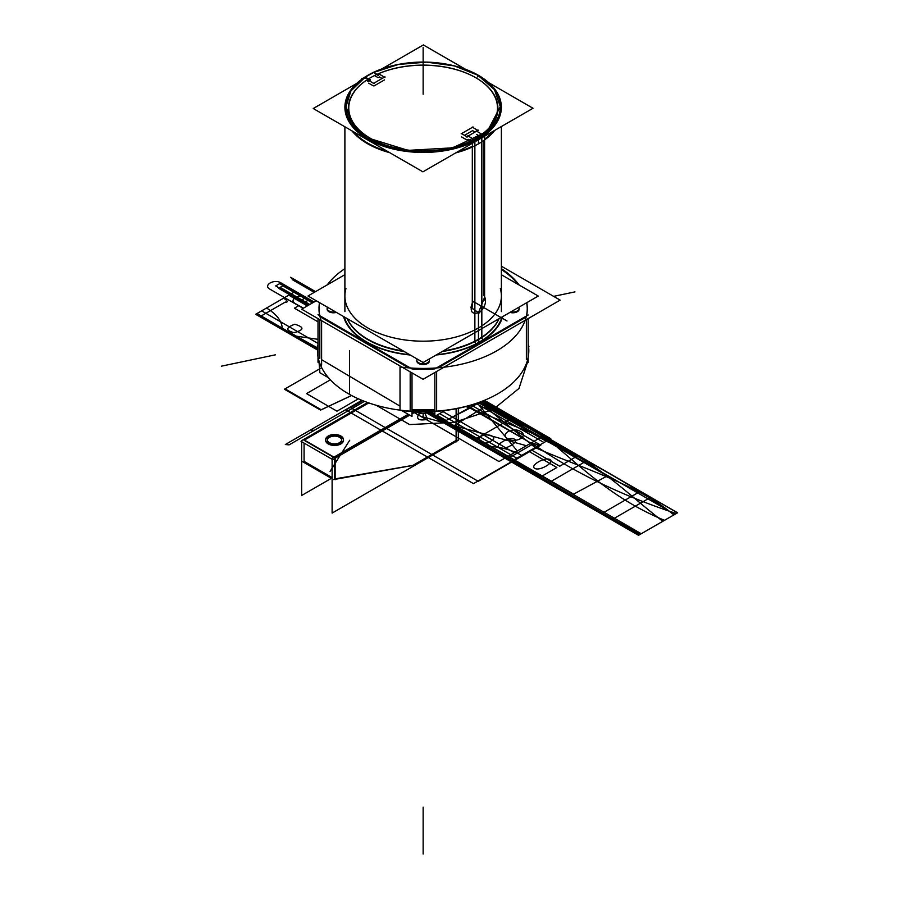 <?xml version="1.0" encoding="UTF-8"?>
<svg xmlns="http://www.w3.org/2000/svg" width="899" height="899" viewBox="0 0 899 899"><rect width="100%" height="100%" fill="white"/><g stroke="black" fill="none" stroke-linecap="round" stroke-linejoin="round"><path stroke-width="1.35" d="M456.726 408.629L456.726 441.847L456.119 441.488L414.911 465.277M335.147 478.864L412.978 465.345L335.147 478.864L412.978 465.345L335.147 478.864L412.978 465.345L456.119 440.431L456.119 408.742L456.119 440.431L412.978 465.345L456.119 440.431L456.119 408.742L456.119 440.431L412.978 465.345L456.119 440.431L456.119 408.742M415.237 411.978L412 413.843M409.719 415.158L332.72 459.614L301.03 441.319L301.648 440.971M368.759 402.921L304.435 440.061M304.076 440.274L333.63 457.333M334.911 457.647L409.112 414.81M412 413.135L414.596 411.641M340.878 443.926A8.956 5.169 180 0 1 328.202 443.926A8.956 5.169 180 0 1 328.202 436.611A8.956 5.169 180 0 1 340.878 436.611A8.956 5.169 180 0 1 340.878 443.926A8.956 5.169 0 0 0 340.878 436.611A8.956 5.169 0 0 0 328.202 436.611A8.956 5.169 0 0 0 328.202 443.926A8.956 5.169 0 0 0 340.878 443.926A8.956 5.169 180 0 1 328.202 443.926A8.956 5.169 180 0 1 328.202 436.611A8.956 5.169 180 0 1 340.878 436.611A8.956 5.169 180 0 1 340.878 443.926A8.956 5.169 0 0 0 340.878 436.611A8.956 5.169 0 0 0 328.202 436.611A8.956 5.169 0 0 0 328.202 443.926A8.956 5.169 0 0 0 340.878 443.926M458.546 408.258L458.546 440.083L456.726 441.139M414.461 465.547L332.113 513.093L332.113 458.209L408.191 414.282M412.922 411.551L412 412.079M334.54 458.569L334.54 478.965M332.113 478.74L301.895 461.299M333.585 479.594L414.608 465.109M304.076 443.083L304.076 461.378L332.113 477.56L304.076 461.378L304.076 443.083L304.076 461.378L332.113 477.56L304.076 461.378L304.076 443.083L304.076 461.378L332.113 477.56M457.591 440.285L412.731 466.188M367.624 402.527L301.648 440.622L301.648 495.495L331.383 478.324M303.469 439.566L335.147 457.793L335.147 479.74M341.26 443.151A8.956 5.169 180 0 1 331.371 444.567A8.956 5.169 180 0 1 325.584 439.723A8.956 5.169 180 0 1 328.618 435.846M327.82 436.251A8.956 5.169 180 0 1 337.709 434.835A8.956 5.169 180 0 1 343.508 439.678A8.956 5.169 180 0 1 340.463 443.555M329.787 436.611A7.181 4.147 0 0 0 327.36 439.723A7.181 4.147 0 0 0 332.001 443.6A7.181 4.147 0 0 0 339.923 442.465M341.699 439.982A7.181 4.147 0 0 0 337.058 436.386A7.181 4.147 0 0 0 329.461 437.341A7.181 4.147 0 0 0 327.36 440.274A7.181 4.147 0 0 0 331.787 444.106A7.181 4.147 0 0 0 339.62 443.207A7.181 4.147 0 0 0 341.721 440.274M339.294 442.791A7.181 4.147 0 0 0 341.721 439.69A7.181 4.147 0 0 0 337.08 435.801A7.181 4.147 0 0 0 329.158 436.948M381.524 69.099L423.35 44.95L465.997 69.571M487.325 81.888L533.017 108.262L422.912 171.833L313.245 108.521L358.128 82.607M368.253 81.472L366.309 80.348A74.797 43.186 0 0 0 375.501 141.682A74.797 43.186 0 0 1 366.286 80.337A74.797 43.186 0 0 0 375.501 141.682A74.797 43.186 0 0 1 366.286 80.337A74.797 43.186 0 0 0 375.501 141.682M470.773 141.682A74.797 43.186 0 0 0 471.627 141.267A74.797 43.186 0 0 1 470.773 141.682A74.797 43.186 0 0 0 471.627 141.267A74.797 43.186 0 0 1 470.773 141.682M470.997 140.907L468.188 139.278L470.997 140.907L468.188 139.278L470.997 140.907L468.188 139.278L467.356 139.761M466.502 139.761L461.648 136.963M464.491 135.322L472.616 130.625L464.491 135.322L472.616 130.625L464.491 135.322L472.616 130.625L475.043 132.029M476.627 134.4L479.493 136.052M482.561 134.614A74.797 43.186 0 0 0 475.717 77.685A74.797 43.186 0 0 0 377.029 74.392A74.797 43.186 0 0 1 475.717 77.685A74.797 43.186 0 0 1 482.561 134.614A74.797 43.186 0 0 0 475.717 77.685A74.797 43.186 0 0 0 377.029 74.392A74.797 43.186 0 0 1 475.717 77.685A74.797 43.186 0 0 1 482.561 134.614A74.797 43.186 0 0 0 476.021 77.865M374.535 75.572L377.76 77.438M378.614 77.438L379.445 76.954L378.614 77.438L379.445 76.954L378.614 77.438L379.445 76.954L382.075 78.471M384.525 79.887L374.186 85.855M373.332 85.855L368.68 83.169M321.606 365.073L321.606 321.662A104.127 60.109 180 0 1 319.01 308.312A104.127 60.109 180 0 1 319.482 302.615A104.127 60.109 180 0 0 319.01 308.312A104.127 60.109 180 0 1 319.482 302.615M485.763 399.752A104.127 60.109 180 0 1 400.021 410.349A104.127 60.109 180 0 0 485.763 399.752A104.127 60.109 180 0 1 400.021 410.349L400.021 366.927A104.127 60.109 180 0 0 527.252 308.312A104.127 60.109 180 0 1 400.021 366.927L400.021 410.349L400.021 366.927A104.127 60.109 180 0 0 527.252 308.312A104.127 60.109 180 0 0 526.803 302.671A104.127 60.109 180 0 1 527.252 308.312A104.127 60.109 180 0 0 526.803 302.671M327.27 284.859A104.127 60.109 180 0 1 344.89 268.655A104.127 60.109 180 0 0 327.27 284.859A104.127 60.109 180 0 1 344.89 268.655M501.372 268.655A104.127 60.109 180 0 1 519.094 284.972A104.127 60.109 180 0 0 501.372 268.655A104.127 60.109 180 0 1 519.094 284.972M410.191 411.337L410.191 409.562M412 409.686L434.846 409.652M436.633 409.528L436.633 411.304M321.606 321.662A104.127 60.109 180 0 1 319.01 308.312A104.127 60.109 180 0 0 321.606 321.662M526.376 359.488L526.376 357.712M364.443 77.685L364.443 77.404A78.247 45.175 180 0 1 365.016 77.033A78.247 45.175 180 0 0 344.89 107.273A78.247 45.175 180 0 0 395.481 149.537A78.247 45.175 180 0 0 481.83 137.154L481.83 337.17M474.874 341.171L474.874 141.165A78.247 45.175 180 0 0 501.372 107.273A78.247 45.175 180 0 0 449.264 64.694M371.388 73.561L371.388 73.392A78.247 45.175 180 0 0 365.061 77.011A78.247 45.175 180 0 1 373.265 72.471M373.501 72.358A78.247 45.175 180 0 1 397.01 64.694M501.372 266.205L560.156 300.131L423.081 379.277L301.659 309.177L316.268 300.749M319.617 302.693A104.127 60.109 0 0 0 319.617 315.583A104.127 60.109 0 0 1 319.617 302.693A104.127 60.109 0 0 0 319.617 315.583A104.127 60.109 0 0 1 319.617 302.693M320.044 316.751L408.528 367.837M434.846 368.882A104.127 60.109 0 0 1 411.989 368.916A104.127 60.109 0 0 0 434.846 368.882A104.127 60.109 0 0 1 411.989 368.916A104.127 60.109 0 0 0 434.846 368.882L528.174 314.998M438.319 367.781L526.14 317.077M526.6 315.909A104.127 60.109 0 0 0 526.668 302.749A104.127 60.109 0 0 1 526.6 315.909A104.127 60.109 0 0 0 526.668 302.749A104.127 60.109 0 0 1 526.6 315.909M517.97 284.32A104.127 60.109 0 0 0 501.372 269.486A104.127 60.109 0 0 1 517.97 284.32A104.127 60.109 0 0 0 501.372 269.486A104.127 60.109 0 0 1 517.97 284.32M518.465 307.48A6.315 3.652 180 0 1 517.307 311.728A6.315 3.652 180 0 1 509.958 312.391A6.315 3.652 0 0 0 517.307 311.728A6.315 3.652 0 0 0 518.465 307.48A6.315 3.652 180 0 1 517.307 311.728A6.315 3.652 180 0 1 509.958 312.391A6.315 3.652 0 0 0 517.307 311.728A6.315 3.652 0 0 0 518.465 307.48M428.756 359.274A6.315 3.652 180 0 1 426.856 363.881A6.315 3.652 180 0 1 418.664 363.522A6.315 3.652 180 0 1 417.552 359.229A6.315 3.652 0 0 0 418.664 363.522A6.315 3.652 0 0 0 426.856 363.881A6.315 3.652 0 0 0 428.756 359.274A6.315 3.652 180 0 1 426.856 363.881A6.315 3.652 180 0 1 418.664 363.522A6.315 3.652 180 0 1 417.552 359.229A6.315 3.652 0 0 0 418.664 363.522A6.315 3.652 0 0 0 426.856 363.881A6.315 3.652 0 0 0 428.756 359.274M336.395 312.369A6.315 3.652 180 0 1 328.967 311.728A6.315 3.652 180 0 1 327.843 307.436A6.315 3.652 0 0 0 328.967 311.728A6.315 3.652 0 0 0 336.395 312.369A6.315 3.652 180 0 1 328.967 311.728A6.315 3.652 180 0 1 327.843 307.436A6.315 3.652 0 0 0 328.967 311.728A6.315 3.652 0 0 0 336.395 312.369M502.002 316.987A80.022 46.197 180 0 1 479.718 341.822A80.022 46.197 180 0 1 436.723 354.678A80.022 46.197 0 0 0 479.718 341.822A80.022 46.197 0 0 0 502.002 316.987A80.022 46.197 180 0 1 479.718 341.822A1.776 1.023 60 0 1 478.459 339.631A1.776 1.023 -120 0 0 479.718 341.822A80.022 46.197 0 0 0 502.002 316.987A80.022 46.197 0 0 1 479.718 341.822A1.776 1.023 60 0 1 478.459 339.631A78.247 45.175 180 0 1 442.218 351.498A78.247 45.175 180 0 0 478.459 339.631A78.247 45.175 180 0 1 442.218 351.498A78.247 45.175 180 0 0 478.459 339.631A1.776 1.023 -120 0 0 479.718 341.822A80.022 46.197 180 0 1 436.723 354.678A80.022 46.197 0 0 0 479.718 341.822A1.776 1.023 60 0 1 478.459 339.631A78.247 45.175 180 0 0 499.012 318.707M409.697 354.689A80.022 46.197 180 0 1 344.25 316.909A80.022 46.197 0 0 0 409.697 354.689A80.022 46.197 180 0 1 344.25 316.909A80.022 46.197 0 0 0 409.697 354.689A80.022 46.197 0 0 1 344.25 316.909M528.174 343.935A105.677 61.008 180 0 1 528.511 346.059M528.567 346.531A105.677 61.008 180 0 1 493.023 396.38M502.406 390.964A105.677 61.008 180 0 1 382.468 406.921A105.677 61.008 180 0 1 317.707 346.508M317.763 346.036A105.677 61.008 180 0 1 318.01 344.384M321.606 359.679L400.021 406.146L321.606 359.679M412 410.663A104.127 60.109 0 0 0 434.846 410.629A104.127 60.109 180 0 1 412 410.663A104.127 60.109 0 0 0 434.846 410.629A104.127 60.109 0 0 1 412 410.663M318.01 318.617L318.01 362.218L319.741 363.207M318.01 314.661L412 368.927M412 372.883L412 416.473L401.752 410.562M319.819 358.364L319.819 319.662L319.819 358.364M410.191 371.838L410.191 410.54L410.191 371.838M434.846 372.489L434.846 416.361L444.994 410.506M528.174 318.606L528.174 362.477L526.432 363.488M526.376 319.639L526.376 358.69L526.376 319.639M436.633 410.506L436.633 371.456L436.633 410.506M518.835 307.267A6.315 3.652 180 0 1 519.161 308.402A6.315 3.652 180 0 1 510.868 311.874M429.138 359.049A6.315 3.652 180 0 1 429.452 360.196A6.315 3.652 180 0 1 425.272 363.623A6.315 3.652 180 0 1 418.26 362.522M419.114 363.005A6.315 3.652 180 0 1 416.821 360.196A6.315 3.652 180 0 1 417.158 359.004M335.496 311.852A6.315 3.652 180 0 1 328.562 310.728M329.416 311.223A6.315 3.652 180 0 1 327.112 308.402A6.315 3.652 180 0 1 327.461 307.211M528.174 345.868L528.949 346.306M430.407 411.697A10.777 6.214 180 0 1 415.855 411.697M428.688 411.753L417.586 411.753M414.742 411.652A10.777 6.214 180 0 0 416.012 412.416L416.012 411.697M318.01 345.89L317.325 346.284M481.347 135.884L481.347 133.929L476.2 130.951M466.502 136.974L478.324 130.141L466.502 136.974M478.324 130.636L472.189 127.096M473.043 126.973L461.221 133.794M461.221 133.434L467.356 136.974M472.896 140.682L472.896 138.806L467.761 135.828M475.863 138.322A74.37 42.938 0 0 0 480.324 135.491A74.37 42.938 0 0 1 475.863 138.322M481.504 134.648A74.37 42.938 0 0 0 475.717 77.685A74.37 42.938 0 0 0 370.545 77.685A74.37 42.938 0 0 0 368.972 137.468A74.37 42.938 0 0 0 472.413 140.199A74.37 42.938 0 0 1 368.972 137.468A74.37 42.938 0 0 1 370.545 77.685A74.37 42.938 0 0 1 475.717 77.685A74.37 42.938 0 0 1 481.504 134.648M472.503 140.154A74.37 42.938 0 0 0 475.571 138.491A74.37 42.938 0 0 1 472.503 140.154M478.92 143.582A78.674 45.422 0 0 0 494.753 130.355A78.674 45.422 0 0 1 478.92 143.582M351.902 130.838A78.674 45.422 0 0 0 389.739 152.684A78.674 45.422 0 0 1 351.902 130.838M455.703 152.897A78.674 45.422 0 0 0 478.605 143.761A78.674 45.422 0 0 1 455.703 152.897M475.874 77.775A74.797 43.186 0 0 0 380.198 73.033M498.866 318.797A78.348 45.231 180 0 1 474.942 341.137A1.776 0.966 -117 0 0 475.223 342.834A1.776 0.966 -117 0 0 476.448 343.98A80.618 46.546 180 0 0 502.687 316.594M443.207 350.936A78.348 45.231 180 0 0 481.898 337.125A1.776 1.09 -123.2 0 0 482.212 338.799A1.776 1.09 -123.2 0 0 483.606 339.844A80.618 46.546 180 0 1 436.172 354.993M403.224 350.958A78.348 45.231 180 0 1 347.362 318.707M410.236 355.004A80.618 46.546 180 0 1 343.553 316.515M404.202 351.52A78.247 45.175 180 0 1 347.216 318.628A78.247 45.175 180 0 0 404.202 351.52A78.247 45.175 180 0 1 347.216 318.628A78.247 45.175 180 0 0 404.202 351.52M478.504 313.403C485.303 307.222 487.157 301.311 484.089 295.659M472.312 303.03C469.716 311.38 471.773 314.605 478.459 312.717C471.773 314.605 469.716 311.38 472.312 303.03L472.312 147.009L472.312 303.03C469.716 311.38 471.773 314.605 478.459 312.717L484.595 297.277L478.459 312.717L484.595 297.277L478.459 312.717L470.952 307.413M472.896 302.131L470.941 307.559L479.055 313.088M472.278 303.087L470.975 307.278M480.324 134.681L484.595 134.558L484.595 300.064M483.988 140.345L483.988 295.704L483.988 140.345M472.503 139.199L472.278 307.166M365.016 76.977L370.366 80.067M370.366 79.494L368.253 80.719M368.253 80.225L374.186 83.652M373.332 83.528L384.952 76.82M384.952 77.438L379.018 74.01M379.872 74.01L377.76 75.224M378.614 75.302L373.265 72.212M366.039 78.202L361.769 78.325L361.769 79.258M481.032 77.157A77.179 44.557 0 0 0 373.647 72.437M373.265 72.617A77.179 44.557 0 0 0 365.286 77.134M365.016 77.314A77.179 44.557 0 0 0 345.958 106.621A77.179 44.557 0 0 0 372.096 140.053L372.096 141.514M365.241 137.671L365.241 136.097A77.179 44.557 0 0 0 450.421 148.313A77.179 44.557 0 0 0 500.316 106.621L494.439 89.608L477.706 75.156L477.706 76.932L477.706 75.156L454.265 65.885L426.598 62.143L398.471 64.436L373.669 72.459M373.265 72.662L365.309 77.145M365.016 77.348L350.88 91.001L345.958 106.644L351.835 123.714L368.556 138.165L368.556 139.941L368.556 138.165L408.079 150.369L452.669 147.829L487.303 131.423L500.316 106.666A77.179 44.557 0 0 0 474.178 73.201M501.372 274.746L538.265 296.052L423.193 362.488L307.997 295.985L344.89 274.678M345.958 288.59A78.247 45.175 0 0 0 367.815 327.955A78.247 45.175 0 0 1 345.958 288.59A78.247 45.175 0 0 0 367.815 327.955A78.247 45.175 0 0 0 458.928 336.181A78.247 45.175 0 0 0 500.316 288.59A78.247 45.175 0 0 1 458.928 336.181A78.247 45.175 0 0 1 367.815 327.955A78.247 45.175 0 0 0 458.928 336.181A78.247 45.175 0 0 0 500.316 288.59M443.038 411.63L514.25 452.748L544.715 435.161L484.404 400.336L544.715 435.161L484.404 400.336L544.715 435.161L514.25 452.748L443.038 411.63M520.588 431.498C529.151 435.993 515.689 443.758 507.913 438.813C499.338 434.318 512.801 426.553 520.588 431.498C529.151 435.993 515.689 443.758 507.913 438.813C499.338 434.318 512.801 426.553 520.588 431.498M517.296 450.983L477.29 403.067L517.296 450.983L499.012 461.547L517.296 450.983M412.371 411.517L499.012 461.547L412.371 411.517L420.575 416.259L526.432 445.713L544.715 435.161L526.432 445.713L420.575 416.259L412.371 411.517M330.371 379.827L306.525 393.593L336.99 411.18L358.386 398.83L336.99 411.18L306.525 393.593L330.371 379.827M426.643 412.989L510.913 461.648L426.643 412.989L510.913 461.648L426.643 412.989L510.913 461.648L426.643 412.989L510.913 461.648L426.643 412.989L510.913 461.648L426.643 412.989L510.913 461.648L426.643 412.989L510.913 461.648L436.442 415.439L510.913 461.648L549.963 439.094L521.768 455.377C510.396 449.219 497.911 446.185 484.291 446.275L426.643 412.989L484.291 446.275C497.911 446.185 510.396 449.219 521.768 455.377L538.816 445.533C533.86 443.05 531.612 442.724 532.062 444.556L506.688 459.209L426.643 412.989L510.913 461.648L426.643 412.989L510.913 461.648L426.643 412.989L510.913 461.648L426.643 412.989L510.913 461.648L426.643 412.989L506.688 459.209L532.062 444.556C531.612 442.724 533.86 443.05 538.816 445.533L549.963 439.094L483.493 400.718L549.963 439.094L510.913 461.648L549.963 439.094L510.913 461.648L549.963 439.094L483.493 400.718L549.963 439.094L510.913 461.648L638.526 535.321L677.588 512.767L549.963 439.094L510.913 461.648L638.526 535.321L677.588 512.767L483.493 400.718L549.963 439.094L479.122 402.415L549.963 439.094L483.493 400.718L549.963 439.094L513.644 460.063C552.683 486.64 595.217 511.205 641.257 533.748L677.588 512.767L549.963 439.094L513.644 460.063C552.683 486.64 595.217 511.205 641.257 533.748L677.588 512.767L483.493 400.718L549.963 439.094L483.493 400.718L549.963 439.094L483.493 400.718L549.963 439.094L510.913 461.648L549.963 439.094L510.913 461.648L549.963 439.094L483.493 400.718L549.963 439.094L510.913 461.648L638.526 535.321L677.588 512.767L549.963 439.094L510.913 461.648L638.526 535.321L677.588 512.767L483.493 400.718L549.963 439.094L510.913 461.648L549.963 439.094L510.913 461.648L549.963 439.094L483.493 400.718L549.963 439.094L510.913 461.648L549.963 439.094L510.913 461.648L549.963 439.094L483.46 400.729L549.963 439.094L510.913 461.648L638.526 535.321L674.228 514.711C635.986 487.674 593.441 463.109 546.614 441.027L510.913 461.648L638.526 535.321L674.228 514.711C635.986 487.674 593.441 463.109 546.614 441.027L510.913 461.648L549.963 439.094L510.913 461.648L549.963 439.094L483.493 400.718L549.963 439.094L510.913 461.648L549.963 439.094L483.493 400.718M350.644 407.64L478.257 481.313L540.782 445.219L471.222 405.044L540.782 445.219L471.222 405.044L540.782 445.219L478.257 481.313L540.782 445.219L478.257 481.313L350.644 407.64L478.257 481.313L350.644 407.64L362.713 400.662L350.644 407.64M423.137 854.05L423.137 807.145L423.137 854.05M313.302 302.457L294.737 291.737L255.676 314.29L317.471 349.958L255.676 314.29L317.471 349.958L255.676 314.29L283.578 298.176C287.894 301.041 288.455 302.334 285.275 302.075L259.901 316.729L285.275 302.075C288.455 302.334 287.894 301.041 283.578 298.176L266.542 308.02C277.207 314.583 282.455 321.797 282.297 329.663L292.647 335.63L318.01 339.328L292.647 335.63L282.297 329.663C282.455 321.797 277.207 314.583 266.542 308.02L294.737 291.737L255.676 314.29L294.737 291.737L313.302 302.457L294.737 291.737L313.302 302.457L294.737 291.737L313.302 302.457L294.715 291.748L255.709 314.279L317.471 349.902L255.732 314.257L294.715 291.748L313.279 302.469L294.737 291.737L313.302 302.457M329.461 437.341A7.181 4.147 0 0 0 329.461 443.207A7.181 4.147 0 0 0 339.62 443.207A7.181 4.147 0 0 0 339.62 437.341A7.181 4.147 0 0 0 329.461 437.341A7.181 4.147 0 0 0 329.461 443.207A7.181 4.147 0 0 0 339.62 443.207A7.181 4.147 0 0 0 339.62 437.341A7.181 4.147 0 0 0 329.461 437.341M429.969 411.911L434.846 414.563L429.969 411.911M478.459 313.425L478.459 339.238M472.278 146.357A78.247 45.175 180 0 1 457.748 151.717A78.247 45.175 0 0 0 472.278 146.357A78.247 45.175 180 0 1 457.748 151.717M387.626 151.459A78.247 45.175 180 0 1 353.419 131.715A78.247 45.175 0 0 0 387.626 151.459A78.247 45.175 180 0 1 353.419 131.715M493.304 131.187A78.247 45.175 180 0 1 484.595 139.165A78.247 45.175 0 0 0 493.304 131.187A78.247 45.175 180 0 1 484.595 139.165M349.509 394.234L349.509 350.824M548.098 483.111L587.159 460.558L512.778 417.619L473.728 440.173L548.098 483.111L587.159 460.558L512.778 417.619L473.728 440.173L548.098 483.111M534.759 468.345C529.309 465.727 545.367 456.456 549.896 459.603C555.346 462.21 539.276 471.492 534.759 468.345C529.309 465.727 545.367 456.456 549.896 459.603C555.346 462.21 539.276 471.492 534.759 468.345M514.442 439.139C519.892 441.746 503.833 451.017 499.305 447.871C493.866 445.263 509.924 435.993 514.442 439.139C519.892 441.746 503.833 451.017 499.305 447.871C493.866 445.263 509.924 435.993 514.442 439.139M640.391 491.303L601.341 513.857L611.68 519.824L650.741 497.271L640.391 491.303L601.341 513.857L611.68 519.824L650.741 497.271L640.391 491.303M478.459 143.514L478.459 139.221L478.459 143.514M319.078 362.825L319.887 372.759L328.45 377.704L319.887 372.759L319.078 362.825M376.22 405.28L409.629 424.575L454.22 422.339L493.068 409.506L518.993 388.435L527.207 363.039L518.993 388.435L493.068 409.506L454.22 422.339L409.629 424.575L376.22 405.28M427.598 419.339C418.855 420.946 415.877 419.226 418.664 414.181L421.395 413.248L418.664 414.181C415.877 419.226 418.855 420.946 427.598 419.339L424.879 413.248L427.598 419.339M479.111 439.499C477.942 434.15 494.405 432.868 493.686 439.094C487.786 444.275 482.932 444.409 479.111 439.499C477.942 434.15 494.405 432.868 493.686 439.094C487.786 444.275 482.932 444.409 479.111 439.499M294.748 324.236C304.536 327.169 304.289 329.967 294.029 332.652C285.522 330.439 285.758 327.641 294.748 324.236C304.536 327.169 304.289 329.967 294.029 332.652C285.522 330.439 285.758 327.641 294.748 324.236M320.572 410.101L351.621 395.526L320.572 410.101L284.421 389.233L320.572 410.101M321.696 367.713L284.421 389.233L321.696 367.713L285.05 388.874L321.213 409.742L351.543 395.493L321.213 409.742L351.543 395.493L321.213 409.742L285.05 388.874L321.213 409.742L285.05 388.874L321.696 367.713M677.588 512.767L549.963 439.094L677.588 512.767L549.963 439.094L510.913 461.648L638.526 535.321L677.588 512.767L549.963 439.094L510.913 461.648L638.526 535.321L677.588 512.767L549.963 439.094L510.913 461.648L638.526 535.321L677.588 512.767L549.963 439.094L510.913 461.648L638.526 535.321L677.588 512.767L549.963 439.094L510.913 461.648L638.526 535.321L677.588 512.767L549.963 439.094L510.913 461.648L638.526 535.321L677.588 512.767L549.963 439.094L510.935 461.625L638.526 535.321L677.588 512.767L549.963 439.094L510.935 461.625L638.526 535.321L677.588 512.767L549.963 439.094L510.913 461.648L549.963 439.094L510.913 461.648L638.526 535.321L677.588 512.767M423.137 416.754L423.137 413.326L423.137 416.754M536.894 446.646L468.087 405.955L536.894 446.646L512.239 460.884L536.894 446.646C576.405 473.616 622.861 495.922 676.262 513.531C622.861 495.922 576.405 473.616 536.894 446.646M428.463 412.517L434.846 416.192L428.463 412.517M434.981 416.282L512.239 460.884L548.648 439.858L465.873 406.55L548.648 439.858L512.239 460.884L548.648 439.858L512.239 460.884L639.852 534.557L664.507 520.319C614.275 499.619 582.676 468.581 548.648 439.858C582.676 468.581 614.275 499.619 664.507 520.319L639.852 534.557L676.262 513.531L639.852 534.557L434.981 416.282M673.845 514.925C639.043 485.258 583.204 468.581 535.208 447.612L512.104 460.951L639.717 534.635L673.845 514.925C639.043 485.258 583.204 468.581 535.208 447.612L512.104 460.951L639.717 534.635L673.845 514.925M662.821 521.285C626.513 493.585 597.621 461.344 546.232 441.252L512.104 460.951L639.717 534.635L662.821 521.285C626.513 493.585 597.621 461.344 546.232 441.252L512.104 460.951L639.717 534.635L662.821 521.285M546.232 441.252L478.358 402.696L546.232 441.252L512.104 460.951L546.232 441.252M428.295 412.574L512.104 460.951L535.208 447.612L479.594 402.235L535.208 447.612L512.104 460.951L428.295 412.574M282.859 285.826L278.566 288.298L308.2 305.413L278.566 288.298L282.859 285.826L312.492 302.929L282.859 285.826M284.455 284.904L279.701 283.612L312.83 302.738L279.701 283.612L284.455 284.904L280.173 287.377L309.795 304.48L280.173 287.377L284.455 284.904L314.088 302.008L280.96 282.882L275.678 285.927L308.807 305.053L275.678 285.927L308.807 305.053L275.678 285.927L280.96 282.882C274.229 278.6 262.575 285.331 269.992 289.22L303.12 308.335L269.992 289.22C262.575 285.331 274.229 278.6 280.96 282.882L275.678 285.927L280.96 282.882L314.088 302.008L284.455 284.904M290.669 277.274L292.905 280.027L314.279 292.355L292.905 280.027L290.669 277.274L315.538 291.636L290.669 277.274M483.415 403.842L547.221 440.679L483.415 403.842M430.138 411.832L434.846 414.551L430.138 411.832M436.408 415.462L513.655 460.052L547.221 440.679L513.655 460.052L547.221 440.679L513.655 460.052L641.268 533.736L674.834 514.363L480.223 401.999L547.221 440.679L513.655 460.052L641.268 533.736L674.834 514.363L611.028 477.515L547.221 440.679L513.655 460.052L547.221 440.679L513.655 460.052L641.268 533.736L674.834 514.363L547.221 440.679L674.834 514.363L641.268 533.736L436.408 415.462M553.615 296.367L574.955 291.883L553.615 296.367M349.711 440.24L330.068 471.413L349.711 440.24M549.289 439.487L481.358 401.572L549.289 439.487L482.696 401.033L549.289 439.487L511.587 461.254L549.289 439.487M427.609 412.765L511.587 461.254L427.609 412.765M312.414 302.974L294.063 292.13L256.361 313.897L317.493 349.194L256.361 313.897L317.561 347.935L256.361 313.897L294.063 292.13L256.361 313.897L294.063 292.13L312.414 302.974M221.412 366.174L275.397 354.824L221.412 366.174M428.767 412.416L434.846 415.788L428.767 412.416M435.352 416.068L511.587 461.254L435.352 416.068M312.627 302.851L294.063 292.13L312.627 302.851M423.137 47.321L423.137 94.226L423.137 47.321M468.559 408.82L479.617 402.235L446.14 420.485L468.559 408.82M430.868 411.675L434.846 413.967L430.868 411.675M436.914 415.169L446.14 420.485L436.914 415.169M486.078 405.966L454.579 425.362L573.674 494.124L607.274 475.931L486.078 405.966L454.579 425.362L573.674 494.124L607.274 475.931L486.078 405.966M472.896 301.289L507.025 320.999M447.96 424.306L540.434 477.032L556.886 467.525L528.803 451.32L549.109 439.589L482.482 401.123L549.109 439.589L528.803 451.32L556.886 467.525L540.434 477.032L447.96 424.306M478.066 339.462A1.776 1.023 -119.6 0 0 478.358 341.148A1.776 1.023 -119.6 0 0 479.65 342.249M345.89 409.955L473.503 483.64L537.31 446.803L467.053 406.236L537.31 446.803L467.053 406.236L537.31 446.803L473.503 483.64L537.31 446.803L473.503 483.64L345.89 409.955L473.503 483.64L345.89 409.955L362.286 400.493L345.89 409.955M436.723 354.678A80.022 46.197 0 0 0 479.718 341.822M361.881 400.325L285.32 444.533L289.085 444.87L364.455 401.347L289.085 444.87L364.455 401.347L289.085 444.87L285.32 444.533L289.085 444.87L285.32 444.533L361.881 400.325L285.32 444.533L361.881 400.325L310.47 430.014L314.234 430.351L364.455 401.359L314.234 430.351L364.455 401.359L314.234 430.351L310.47 430.014L314.234 430.351L310.47 430.014L361.881 400.325M303.401 308.177L298.918 305.593L294.411 308.188L318.01 321.82L294.411 308.188L298.918 305.593L303.401 308.177M314.088 302.008L309.604 299.423L304.885 298.153L312.83 302.738L304.885 298.153L309.604 299.423L305.109 302.019L309.582 304.604L305.109 302.019L309.604 299.423L314.088 302.008L306.143 297.423L301.064 300.356L309.009 304.941L301.064 300.356L309.009 304.941L301.064 300.356L306.143 297.423C299.536 293.22 288.107 299.817 295.378 303.637L303.323 308.222L295.378 303.637C288.107 299.817 299.536 293.22 306.143 297.423L301.064 300.356L306.143 297.423L308.346 300.142L312.83 302.738L308.346 300.142L306.143 297.423L314.088 302.008L295.524 291.287L256.99 313.526L317.527 348.486L256.99 313.526L295.524 291.287M427.857 412.697L511.767 461.142L531.298 449.871L559.661 466.244L576.922 456.276L482.471 401.123L576.922 456.276L559.661 466.244L531.298 449.871L511.767 461.142L427.857 412.697M426.722 412.978L510.958 461.614L549.918 439.128L483.426 400.74L549.918 439.128L510.958 461.614L426.722 412.978M313.257 302.491L294.681 291.77L255.732 314.257L294.681 291.77L313.257 302.491M439.611 413.607L516.858 458.209L544.019 442.533L476.279 403.426L544.019 442.533L516.858 458.209L439.611 413.607M427.205 412.866L511.295 461.423L549.581 439.319L483.033 400.898L549.581 439.319L511.295 461.423L427.205 412.866M427.654 412.753L511.621 461.232L549.255 439.51L482.651 401.055L549.255 439.51L511.621 461.232L427.654 412.753M307.357 305.896L288.793 295.175L261.631 310.852L318.01 343.407L261.631 310.852L288.793 295.175L307.357 305.896M312.919 302.682L294.355 291.961L256.069 314.066L317.482 349.52L256.069 314.066L294.355 291.961L312.919 302.682M256.395 313.875L317.493 349.149L256.395 313.875L294.029 292.153L256.395 313.875M312.594 302.873L294.029 292.153L312.594 302.873M428.452 412.517L434.846 416.215L428.452 412.517M550.75 438.645L512.216 460.884L434.97 416.293L512.216 460.884L550.75 438.645L484.404 400.336M511.003 461.592L638.616 535.265L677.486 512.823L549.873 439.15L511.003 461.592L638.616 535.265L677.486 512.823L549.873 439.15L511.003 461.592L549.873 439.15L483.381 400.763L549.873 439.15L511.003 461.592L426.778 412.967L511.003 461.592M510.913 461.648L638.526 535.321L510.913 461.648L549.963 439.094L510.913 461.648M501.372 311.627L501.372 126.534M344.89 311.627L344.89 126.793M345.958 106.666L345.958 108.442M500.316 106.666L500.316 108.442"/></g></svg>
